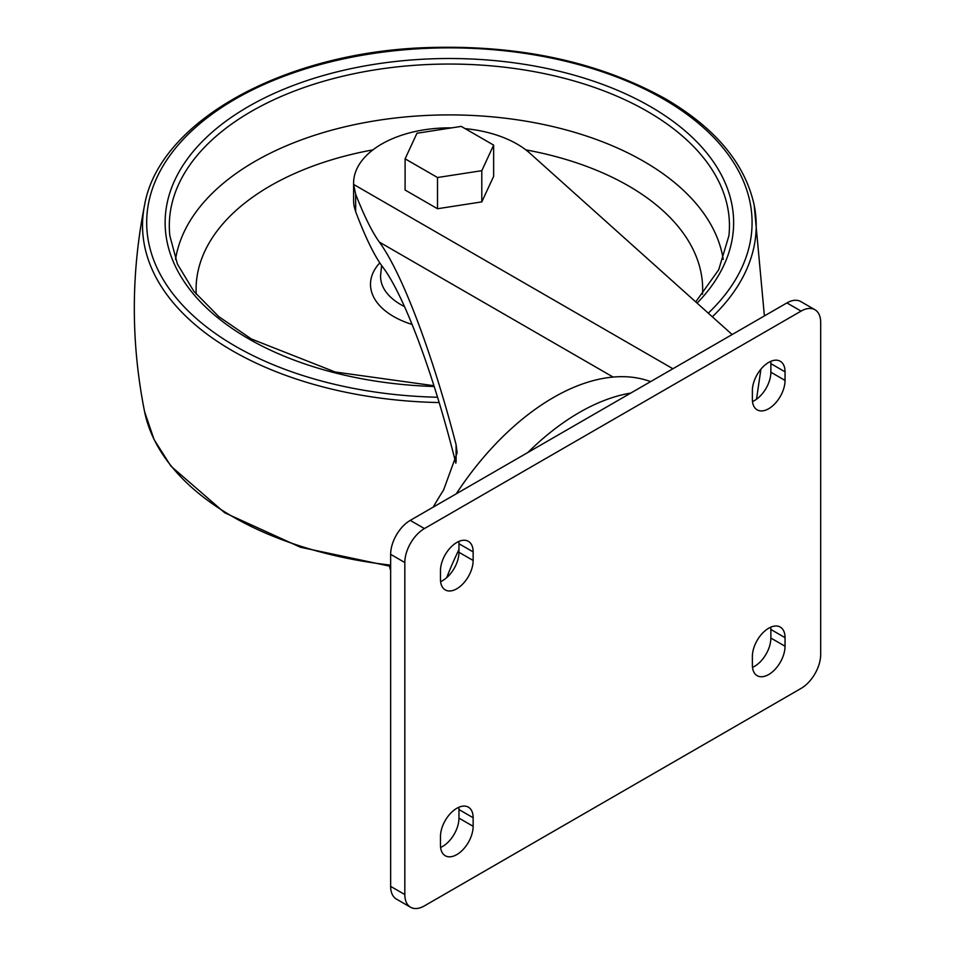 <?xml version="1.0" encoding="UTF-8"?>
<svg xmlns="http://www.w3.org/2000/svg" width="955" height="955" viewBox="0 0 955 955"><rect width="100%" height="100%" fill="white"/><g stroke="black" fill="none" stroke-linecap="round" stroke-linejoin="round"><path stroke-width="1.43" d="M455.833 463.175C433.534 373.811 404.061 294.856 382.478 266.696C374.312 255.689 365.371 237.353 355.666 211.676L354.293 206.972A95.775 55.295 0 0 1 353.601 200.323L353.601 183.181A95.775 55.295 0 0 0 353.625 184.422L355.666 194.247L355.666 211.676M355.666 194.247C364.189 215.985 372.08 231.934 379.35 242.093C402.067 273.118 432.221 352.741 456.108 444.744L457.111 452.885L443.574 490.058A205.838 118.85 120 0 0 433.2 507.141M732.139 334.548L529.906 153.242A95.775 55.295 0 0 0 465.109 128.627M451.584 127.886A95.775 55.295 0 0 0 353.601 183.181M390.643 570.505L389.473 566.22M405.099 158.816L405.099 190.021L437.509 208.739L481.798 201.887L493.651 176.329L493.651 145.112L461.241 126.394L416.965 133.246L405.099 158.816L437.509 177.523L481.798 170.682L493.651 145.112M650.606 381.618A216.427 124.962 120 0 0 456.239 493.842M801.078 688.412A27.731 16.008 120 0 0 820.691 654.462L820.691 322.432A27.731 16.008 120 0 0 814.949 309.742A27.731 16.008 120 0 0 801.078 311.115L424.426 528.569A27.731 16.008 120 0 0 404.825 562.531L404.825 894.56A27.731 16.008 120 0 0 410.566 907.25A27.731 16.008 120 0 0 424.426 905.877L801.078 688.412M814.949 309.742L800.768 301.553A27.731 16.008 120 0 0 786.908 302.926L410.244 520.391A27.731 16.008 120 0 0 390.643 554.342L390.643 886.371A27.731 16.008 120 0 0 396.385 899.061L410.566 907.25M473.143 826.302L473.143 817.731A23.099 13.334 120 0 0 468.356 807.154A23.099 13.334 120 0 0 450.557 813.338A23.099 13.334 120 0 0 440.47 836.592L440.47 845.163A23.099 13.334 120 0 0 445.257 855.74A23.099 13.334 120 0 0 463.056 849.556A23.099 13.334 120 0 0 473.143 826.302L458.961 818.113L458.961 809.542A23.099 13.334 120 0 0 458.842 807.262M440.589 847.443A23.099 13.334 120 0 0 458.961 818.113M440.589 581.619A23.099 13.334 120 0 0 458.961 552.288L458.961 543.717A23.099 13.334 120 0 0 458.842 541.437M440.47 579.339A23.099 13.334 120 0 0 445.257 589.915A23.099 13.334 120 0 0 463.056 583.72A23.099 13.334 120 0 0 473.143 560.478L473.143 551.894A23.099 13.334 120 0 0 468.356 541.318A23.099 13.334 120 0 0 450.557 547.513A23.099 13.334 120 0 0 440.47 570.768L440.47 579.339M785.046 646.225L785.046 637.654A23.099 13.334 120 0 0 780.259 627.077A23.099 13.334 120 0 0 762.448 633.261A23.099 13.334 120 0 0 752.373 656.515L752.373 665.086A23.099 13.334 120 0 0 757.148 675.674A23.099 13.334 120 0 0 774.959 669.479A23.099 13.334 120 0 0 785.046 646.225L770.864 638.047L770.864 629.464A23.099 13.334 120 0 0 770.733 627.196M752.492 667.366A23.099 13.334 120 0 0 770.864 638.047M752.492 401.542A23.099 13.334 120 0 0 770.864 372.211L770.864 363.64A23.099 13.334 120 0 0 770.733 361.36M752.373 399.262A23.099 13.334 120 0 0 757.148 409.838A23.099 13.334 120 0 0 774.959 403.655A23.099 13.334 120 0 0 785.046 380.4L785.046 371.829A23.099 13.334 120 0 0 780.259 361.253A23.099 13.334 120 0 0 762.448 367.436A23.099 13.334 120 0 0 752.373 390.69L752.373 399.262M437.509 208.739L437.509 177.523M481.798 201.887L481.798 170.682M456.108 444.744L456.108 461.91M379.35 242.093L613.11 377.058M353.625 184.422L672.893 368.749M630.766 393.078A216.427 124.962 120 0 0 527.912 452.455M458.961 549.579A216.427 124.962 120 0 0 446.701 577.644M786.908 302.926L801.078 311.115M410.244 520.391L424.426 528.569M390.643 554.342L404.825 562.531M390.643 886.371L404.825 894.56M458.961 809.542L473.143 817.731M458.961 552.288L473.143 560.478M458.961 543.717L473.143 551.894M770.864 629.464L785.046 637.654M770.864 372.211L785.046 380.4M770.864 363.64L785.046 371.829M390.643 565.121A306.842 177.153 180 0 1 144.587 411.689L154.101 439.61L170.969 466.183L224.712 512.775L300.383 547.227L390.643 566.363M764.394 315.926L754.163 205.05A306.842 177.153 180 0 1 712.335 316.797M439.169 402.556A306.842 177.153 180 0 1 144.587 205.05C130.895 273.93 130.895 342.809 144.587 411.689M437.557 397.244A302.687 174.753 180 0 1 172.043 152.609A302.687 174.753 180 0 1 663.415 99.045A302.687 174.753 180 0 1 708.288 313.156M434.215 386.5A284.256 164.117 180 0 1 189.759 155.796A284.256 164.117 180 0 1 650.379 106.578A284.256 164.117 180 0 1 697.09 303.129M433.964 385.725L335.145 371.996L251.416 339.001L218.802 316.618L193.877 291.335L177.415 264.069L169.847 235.754A280.078 161.693 180 0 1 334.238 78.346A280.078 161.693 180 0 1 647.418 111.413A280.078 161.693 180 0 1 728.916 235.754L718.709 269.728L695.729 301.911M175.541 259.438A274.945 158.733 180 0 1 355.642 124.413A274.945 158.733 180 0 1 643.789 161.395A274.945 158.733 180 0 1 723.222 259.438M525.835 149.875A253.29 146.234 180 0 1 628.474 185.879A253.29 146.234 180 0 1 702.522 294.259M196.241 294.259A253.29 146.234 180 0 1 372.916 149.875M412.154 324.461A78.883 45.542 180 0 1 379.78 262.876M404.55 306.603A68.784 39.716 180 0 1 380.723 274.025L381.63 265.55M760.908 369.179L756.515 399.226M754.163 205.05C744.996 163.484 715.438 128.089 665.516 98.843C597.555 61.144 516.727 44.109 423.041 47.75C282.214 53.42 159.043 121.81 144.587 205.05"/></g></svg>
